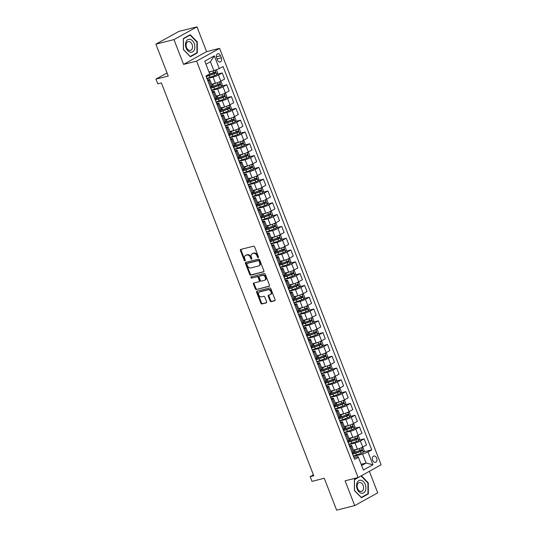 <?xml version="1.0" encoding="UTF-8"?>
<svg xmlns="http://www.w3.org/2000/svg" width="537" height="537" viewBox="0 0 537 537"><rect width="100%" height="100%" fill="white"/><g stroke="black" fill="none" stroke-linecap="round" stroke-linejoin="round"><path stroke-width="0.81" d="M258.21 257.559A0.705 0.503 -119 0 0 258.451 256.787L254.632 246.939A1 0.718 -119 0 0 253.565 246.194L240.791 249.403A1 0.718 -119 0 0 240.435 250.511L244.254 260.358A0.705 0.503 -119 0 0 245.248 260.109L244.758 258.834A3.209 2.302 -119 0 1 245.469 255.458A3.209 2.302 -119 0 1 245.879 255.297L246.939 255.028A3.209 2.302 -119 0 1 250.363 257.424L250.86 258.7A0.705 0.503 -119 0 0 251.853 258.451L251.356 257.176A3.209 2.302 -119 0 1 252.075 253.8A3.209 2.302 -119 0 1 252.477 253.639L253.545 253.37A3.209 2.302 -119 0 1 256.961 255.766L257.458 257.035A0.705 0.503 -119 0 0 258.21 257.559M376.632 458.095A3.269 2.235 75.9 0 0 373.846 456.027A3.269 2.235 75.9 0 0 372.651 460.303A3.269 2.235 75.9 0 0 375.437 462.37A3.269 2.235 75.9 0 0 376.632 458.095M270.064 300.895A1 0.718 -119 0 0 271.138 301.64L274.722 300.74A1 0.718 -119 0 0 275.072 299.633L270.829 288.698A1 0.718 -119 0 0 269.755 287.946L256.981 291.161A1 0.718 -119 0 0 256.632 292.269L260.875 303.204A1 0.718 -119 0 0 261.942 303.955L266.271 302.861A1 0.718 -119 0 0 266.627 301.76L264.808 297.075A1 0.718 -119 0 0 263.741 296.33L261.593 296.867A2.685 1.926 -119 0 1 258.834 295.095A2.685 1.926 -119 0 1 259.331 292.041A2.685 1.926 -119 0 1 259.666 291.913L268.077 289.792A2.685 1.926 -119 0 1 270.843 291.564A2.685 1.926 -119 0 1 270.339 294.618A2.685 1.926 -119 0 1 270.004 294.753L268.601 295.108A1 0.718 -119 0 0 268.252 296.209L270.064 300.895L270.688 300.545A1 0.718 -119 0 0 271.756 301.297L275.065 300.465M173.961 39.604L183.573 64.386L206.577 51.639L196.965 26.85L173.961 39.604L155.884 44.148L168.249 76.019L155.952 79.114L157.784 83.832L161.402 82.926L313.762 475.742L310.151 476.655L311.984 481.374L324.274 478.279L336.632 510.15L354.709 505.599L377.712 492.852L369.355 471.305M183.573 64.386L196.589 61.117L358.112 477.541L345.096 480.816L354.709 505.599M263.539 271.91A1 0.718 -119 0 0 263.889 270.809L259.646 259.868A1 0.718 -119 0 0 258.579 259.123L245.805 262.338A1 0.718 -119 0 0 245.456 263.439L249.692 274.38A1 0.718 -119 0 0 250.766 275.125L263.774 271.782M265.238 274.279L269.48 285.221A1 0.718 -119 0 1 269.131 286.322L256.357 289.537A1 0.718 -119 0 1 255.283 288.792L253.471 284.113A1 0.718 -119 0 1 253.82 283.006L259.002 281.703A1 0.718 -119 0 0 259.351 280.596L258.149 277.488A1 0.718 -119 0 0 257.075 276.743L251.685 278.099A0.705 0.503 -119 0 1 251.182 276.803L264.17 273.534A1 0.718 -119 0 1 265.238 274.279M155.884 44.148L178.888 31.401L196.965 26.85M216.653 57.909L217.458 59.99A3.168 2.161 75.9 0 0 220.157 61.99A3.168 2.161 75.9 0 0 221.311 57.848L220.506 55.774A3.168 2.161 75.9 0 0 217.807 53.774A3.168 2.161 75.9 0 0 216.653 57.909M196.589 61.117L219.593 48.364L381.116 464.787L358.112 477.541M214.344 55.861L219.291 68.608L213.907 70.716L210.43 61.748L214.344 55.861L204.772 61.171L209.712 73.918L205.953 75.999L354.655 459.377L358.414 457.289L358.011 456.645L353.984 457.652M363.529 451.966L371.752 449.899L223.05 66.521L219.291 68.608M371.752 449.899L367.993 451.986L372.933 464.733L363.361 470.043L358.414 457.289M206.577 51.639L219.593 48.364M313.413 474.842L310.151 476.655M167.061 72.958L155.952 79.114M210.43 61.748L205.953 64.225M213.907 70.716L208.953 71.965M361.139 464.31L366.093 463.062L362.609 454.094L353.494 456.383M358.951 440.165L364.14 438.863L366.516 444.998L362.757 447.086A4.088 0.53 158.8 0 1 357.38 449.187L353.527 450.16M364.14 438.863L360.374 440.944A4.088 0.53 158.8 0 1 354.997 443.052L348.916 444.582M354.373 428.365L359.562 427.056L361.938 433.191L358.179 435.279A4.088 0.53 158.8 0 1 352.802 437.387L348.943 438.353M359.562 427.056L355.796 429.144A4.088 0.53 158.8 0 1 350.419 431.251L344.338 432.782M349.795 416.558L354.984 415.255L357.36 421.391L353.601 423.478A4.088 0.53 158.8 0 1 348.218 425.586L344.365 426.553M354.984 415.255L351.218 417.336A4.088 0.53 158.8 0 1 345.841 419.444L339.76 420.974M345.217 404.757L350.406 403.448L352.782 409.59L349.023 411.671A4.088 0.53 158.8 0 1 343.64 413.779L339.787 414.752M350.406 403.448L346.64 405.536A4.088 0.53 158.8 0 1 341.263 407.643L335.182 409.174M340.639 392.95L345.828 391.648L348.204 397.783L344.445 399.87A4.088 0.53 158.8 0 1 339.062 401.978L335.209 402.945M345.828 391.648L342.062 393.728A4.088 0.53 158.8 0 1 336.686 395.836L330.604 397.367M336.061 381.149L341.243 379.84L343.626 385.982L339.867 388.063A4.088 0.53 158.8 0 1 334.484 390.171L330.631 391.144M341.243 379.84L337.484 381.928A4.088 0.53 158.8 0 1 332.108 384.036L326.026 385.566M331.477 369.342L336.665 368.04L339.048 374.175L335.289 376.262A4.088 0.53 158.8 0 1 329.906 378.37L326.053 379.337M336.665 368.04L332.906 370.127A4.088 0.53 158.8 0 1 327.53 372.228L321.448 373.759M326.899 357.541L332.088 356.239L334.47 362.374L330.711 364.462A4.088 0.53 158.8 0 1 325.328 366.563L321.475 367.536M332.088 356.239L328.329 358.32A4.088 0.53 158.8 0 1 322.952 360.428L316.87 361.958M322.321 345.741L327.51 344.432L329.893 350.574L326.134 352.655A4.088 0.53 158.8 0 1 320.75 354.762L316.897 355.729M327.51 344.432L323.751 346.519A4.088 0.53 158.8 0 1 318.374 348.627L312.292 350.158M317.743 333.933L322.932 332.631L325.315 338.766L321.556 340.854A4.088 0.53 158.8 0 1 316.172 342.962L312.319 343.928M322.932 332.631L319.173 334.712A4.088 0.53 158.8 0 1 313.789 336.82L307.714 338.35M313.165 322.133L318.354 320.824L320.737 326.966L316.971 329.047A4.088 0.53 158.8 0 1 311.594 331.154L307.741 332.128M318.354 320.824L314.595 322.912A4.088 0.53 158.8 0 1 309.211 325.019L303.13 326.55M308.587 310.326L313.776 309.023L316.159 315.159L312.393 317.246A4.088 0.53 158.8 0 1 307.016 319.354L303.163 320.32M313.776 309.023L310.017 311.111A4.088 0.53 158.8 0 1 304.633 313.212L298.552 314.742M304.009 298.525L309.198 297.216L311.581 303.358L307.815 305.439A4.088 0.53 158.8 0 1 302.438 307.547L298.585 308.52M309.198 297.216L305.439 299.304A4.088 0.53 158.8 0 1 300.055 301.411L293.974 302.942M299.431 286.724L304.62 285.416L307.003 291.551L303.237 293.638A4.088 0.53 158.8 0 1 297.86 295.746L294.007 296.713M304.62 285.416L300.861 287.503A4.088 0.53 158.8 0 1 295.478 289.604L289.396 291.135M294.853 274.917L300.042 273.615L302.425 279.75L298.659 281.838A4.088 0.53 158.8 0 1 293.283 283.939L289.43 284.912M300.042 273.615L296.283 275.696A4.088 0.53 158.8 0 1 290.9 277.804L284.818 279.334M290.275 263.117L295.464 261.808L297.847 267.95L294.081 270.03A4.088 0.53 158.8 0 1 288.705 272.138L284.852 273.105M295.464 261.808L291.705 263.895A4.088 0.53 158.8 0 1 286.322 266.003L280.24 267.533M285.697 251.309L290.886 250.007L293.269 256.142L289.503 258.23A4.088 0.53 158.8 0 1 284.127 260.338L280.274 261.304M290.886 250.007L287.127 252.088A4.088 0.53 158.8 0 1 281.744 254.196L275.662 255.726M281.12 239.509L286.308 238.2L288.691 244.342L284.925 246.423A4.088 0.53 158.8 0 1 279.549 248.53L275.696 249.504M286.308 238.2L282.543 240.287A4.088 0.53 158.8 0 1 277.166 242.395L271.084 243.926M276.542 227.701L281.73 226.399L284.113 232.534L280.348 234.622A4.088 0.53 158.8 0 1 274.971 236.73L271.118 237.696M281.73 226.399L277.965 228.487A4.088 0.53 158.8 0 1 272.588 230.588L266.506 232.118M271.964 215.901L277.152 214.592L279.529 220.734L275.77 222.815A4.088 0.53 158.8 0 1 270.393 224.922L266.54 225.896M277.152 214.592L273.387 216.68A4.088 0.53 158.8 0 1 268.01 218.787L261.928 220.318M267.386 204.1L272.574 202.791L274.951 208.927L271.192 211.014A4.088 0.53 158.8 0 1 265.815 213.122L261.962 214.088M272.574 202.791L268.809 204.879A4.088 0.53 158.8 0 1 263.432 206.98L257.351 208.51M262.808 192.293L267.997 190.991L270.373 197.126L266.614 199.214A4.088 0.53 158.8 0 1 261.237 201.315L257.384 202.288M267.997 190.991L264.231 193.072A4.088 0.53 158.8 0 1 258.854 195.179L252.773 196.71M258.23 180.492L263.419 179.183L265.795 185.325L262.036 187.406A4.088 0.53 158.8 0 1 256.659 189.514L252.799 190.481M263.419 179.183L259.653 181.271A4.088 0.53 158.8 0 1 254.276 183.379L248.195 184.909M253.652 168.685L258.841 167.383L261.217 173.518L257.458 175.606A4.088 0.53 158.8 0 1 252.075 177.713L248.222 178.68M258.841 167.383L255.075 169.464A4.088 0.53 158.8 0 1 249.698 171.571L243.617 173.102M249.074 156.885L254.263 155.576L256.639 161.718L252.88 163.798A4.088 0.53 158.8 0 1 247.497 165.906L243.644 166.879M254.263 155.576L250.497 157.663A4.088 0.53 158.8 0 1 245.12 159.771L239.039 161.301M244.496 145.077L249.685 143.775L252.061 149.91L248.302 151.998A4.088 0.53 158.8 0 1 242.919 154.106L239.066 155.072M249.685 143.775L245.919 145.863A4.088 0.53 158.8 0 1 240.542 147.964L234.461 149.494M239.918 133.277L245.1 131.968L247.483 138.11L243.724 140.197A4.088 0.53 158.8 0 1 238.341 142.298L234.488 143.272M245.1 131.968L241.341 134.055A4.088 0.53 158.8 0 1 235.965 136.163L229.883 137.694M235.334 121.476L240.522 120.167L242.905 126.302L239.146 128.39A4.088 0.53 158.8 0 1 233.763 130.498L229.91 131.464M240.522 120.167L236.763 122.255A4.088 0.53 158.8 0 1 231.387 124.362L225.305 125.886M230.756 109.669L235.944 108.367L238.327 114.502L234.568 116.589A4.088 0.53 158.8 0 1 229.185 118.69L225.332 119.664M235.944 108.367L232.185 110.447A4.088 0.53 158.8 0 1 226.809 112.555L220.727 114.086M226.178 97.868L231.366 96.559L233.749 102.701L229.99 104.782A4.088 0.53 158.8 0 1 224.607 106.89L220.754 107.856M231.366 96.559L227.607 98.647A4.088 0.53 158.8 0 1 222.231 100.755L216.149 102.285M221.6 86.061L226.789 84.759L229.171 90.894L225.412 92.982A4.088 0.53 158.8 0 1 220.029 95.089L216.176 96.056M226.789 84.759L223.03 86.84A4.088 0.53 158.8 0 1 217.646 88.947L211.571 90.478M217.022 74.26L222.211 72.951L224.594 79.093L220.828 81.174A4.088 0.53 158.8 0 1 215.451 83.282L211.598 84.255M222.211 72.951L218.452 75.039A4.088 0.53 158.8 0 1 213.068 77.147L206.987 78.677M361.616 465.545L366.093 463.062L372.933 464.733M207.483 79.946L208.47 79.698A4.088 0.53 158.8 0 1 209.792 79.597A4.088 0.53 158.8 0 1 208.873 80.349L207.859 80.912M212.061 91.746L213.048 91.498A4.088 0.53 158.8 0 1 214.37 91.397A4.088 0.53 158.8 0 1 213.451 92.149L212.437 92.713M216.639 103.554L217.626 103.305A4.088 0.53 158.8 0 1 218.948 103.205A4.088 0.53 158.8 0 1 218.029 103.956L217.015 104.52M221.217 115.354L222.204 115.106A4.088 0.53 158.8 0 1 223.526 115.005A4.088 0.53 158.8 0 1 222.607 115.757L221.593 116.321M225.795 127.162L226.782 126.907A4.088 0.53 158.8 0 1 228.104 126.813A4.088 0.53 158.8 0 1 227.191 127.558L226.171 128.128M230.373 138.962L231.36 138.714A4.088 0.53 158.8 0 1 232.682 138.613A4.088 0.53 158.8 0 1 231.769 139.365L230.749 139.929M234.951 150.763L235.938 150.514A4.088 0.53 158.8 0 1 237.26 150.42A4.088 0.53 158.8 0 1 236.347 151.166L235.327 151.729M239.529 162.57L240.516 162.322A4.088 0.53 158.8 0 1 241.838 162.221A4.088 0.53 158.8 0 1 240.925 162.973L239.905 163.537M244.107 174.371L245.094 174.122A4.088 0.53 158.8 0 1 246.416 174.022A4.088 0.53 158.8 0 1 245.503 174.773L244.483 175.337M248.685 186.178L249.671 185.93A4.088 0.53 158.8 0 1 250.994 185.829A4.088 0.53 158.8 0 1 250.081 186.581L249.061 187.145M253.263 197.978L254.249 197.73A4.088 0.53 158.8 0 1 255.572 197.629A4.088 0.53 158.8 0 1 254.659 198.381L253.639 198.945M257.841 209.779L258.834 209.531A4.088 0.53 158.8 0 1 260.156 209.437A4.088 0.53 158.8 0 1 259.237 210.182L258.216 210.746M262.418 221.586L263.412 221.338A4.088 0.53 158.8 0 1 264.734 221.237A4.088 0.53 158.8 0 1 263.815 221.989L262.794 222.553M266.996 233.387L267.99 233.139A4.088 0.53 158.8 0 1 269.312 233.045A4.088 0.53 158.8 0 1 268.393 233.79L267.372 234.354M271.574 245.194L272.568 244.946A4.088 0.53 158.8 0 1 273.89 244.845A4.088 0.53 158.8 0 1 272.971 245.597L271.95 246.161M276.152 256.995L277.146 256.746A4.088 0.53 158.8 0 1 278.468 256.646A4.088 0.53 158.8 0 1 277.548 257.398L276.528 257.961M280.737 268.802L281.724 268.554A4.088 0.53 158.8 0 1 283.046 268.453A4.088 0.53 158.8 0 1 282.126 269.205L281.106 269.769M285.315 280.603L286.302 280.354A4.088 0.53 158.8 0 1 287.624 280.254A4.088 0.53 158.8 0 1 286.704 281.005L285.684 281.569M289.893 292.403L290.879 292.155A4.088 0.53 158.8 0 1 292.202 292.061A4.088 0.53 158.8 0 1 291.282 292.806L290.269 293.37M294.471 304.211L295.457 303.962A4.088 0.53 158.8 0 1 296.78 303.861A4.088 0.53 158.8 0 1 295.86 304.613L294.847 305.177M299.049 316.011L300.035 315.763A4.088 0.53 158.8 0 1 301.358 315.669A4.088 0.53 158.8 0 1 300.438 316.414L299.424 316.978M303.627 327.818L304.613 327.57A4.088 0.53 158.8 0 1 305.936 327.469A4.088 0.53 158.8 0 1 305.016 328.221L304.002 328.785M308.204 339.619L309.191 339.371A4.088 0.53 158.8 0 1 310.514 339.27A4.088 0.53 158.8 0 1 309.594 340.022L308.58 340.586M312.782 351.426L313.769 351.178A4.088 0.53 158.8 0 1 315.091 351.077A4.088 0.53 158.8 0 1 314.172 351.822L313.158 352.393M317.36 363.227L318.347 362.978A4.088 0.53 158.8 0 1 319.669 362.878A4.088 0.53 158.8 0 1 318.75 363.63L317.736 364.193M321.938 375.027L322.925 374.779A4.088 0.53 158.8 0 1 324.247 374.685A4.088 0.53 158.8 0 1 323.334 375.43L322.314 375.994M326.516 386.835L327.503 386.586A4.088 0.53 158.8 0 1 328.825 386.486A4.088 0.53 158.8 0 1 327.912 387.237L326.892 387.801M331.094 398.635L332.081 398.387A4.088 0.53 158.8 0 1 333.403 398.286A4.088 0.53 158.8 0 1 332.49 399.038L331.47 399.602M335.672 410.443L336.659 410.194A4.088 0.53 158.8 0 1 337.981 410.093A4.088 0.53 158.8 0 1 337.068 410.845L336.048 411.409M340.25 422.243L341.237 421.995A4.088 0.53 158.8 0 1 342.559 421.894A4.088 0.53 158.8 0 1 341.646 422.646L340.626 423.21M344.828 434.05L345.815 433.802A4.088 0.53 158.8 0 1 347.137 433.701A4.088 0.53 158.8 0 1 346.224 434.446L345.204 435.017M349.406 445.851L350.392 445.603A4.088 0.53 158.8 0 1 351.722 445.502A4.088 0.53 158.8 0 1 350.802 446.254L349.782 446.818M209.792 79.597L212.175 85.732A4.088 0.53 158.8 0 1 211.256 86.484L210.236 87.048M214.37 91.397L216.753 97.539A4.088 0.53 158.8 0 1 215.834 98.291L214.813 98.855M218.948 103.205L221.331 109.34A4.088 0.53 158.8 0 1 220.412 110.092L219.391 110.656M223.526 115.005L225.909 121.147A4.088 0.53 158.8 0 1 224.99 121.892L223.969 122.456M228.104 126.813L230.487 132.948A4.088 0.53 158.8 0 1 229.567 133.7L228.547 134.263M232.682 138.613L235.065 144.755A4.088 0.53 158.8 0 1 234.145 145.5L233.132 146.064M237.26 150.42L239.643 156.556A4.088 0.53 158.8 0 1 238.723 157.307L237.71 157.871M241.838 162.221L244.221 168.356A4.088 0.53 158.8 0 1 243.301 169.108L242.288 169.672M246.416 174.022L248.799 180.163A4.088 0.53 158.8 0 1 247.879 180.915L246.866 181.479M250.994 185.829L253.377 191.964A4.088 0.53 158.8 0 1 252.457 192.716L251.444 193.28M255.572 197.629L257.955 203.771A4.088 0.53 158.8 0 1 257.035 204.516L256.021 205.08M260.156 209.437L262.533 215.572A4.088 0.53 158.8 0 1 261.62 216.324L260.599 216.888M264.734 221.237L267.111 227.373A4.088 0.53 158.8 0 1 266.198 228.124L265.177 228.688M269.312 233.045L271.688 239.18A4.088 0.53 158.8 0 1 270.776 239.932L269.755 240.495M273.89 244.845L276.266 250.98A4.088 0.53 158.8 0 1 275.353 251.732L274.333 252.296M278.468 256.646L280.844 262.788A4.088 0.53 158.8 0 1 279.931 263.533L278.911 264.103M283.046 268.453L285.422 274.588A4.088 0.53 158.8 0 1 284.509 275.34L283.489 275.904M287.624 280.254L290 286.396A4.088 0.53 158.8 0 1 289.087 287.141L288.067 287.704M292.202 292.061L294.585 298.196A4.088 0.53 158.8 0 1 293.665 298.948L292.645 299.512M296.78 303.861L299.163 309.997A4.088 0.53 158.8 0 1 298.243 310.748L297.223 311.312M301.358 315.669L303.741 321.804A4.088 0.53 158.8 0 1 302.821 322.556L301.801 323.12M305.936 327.469L308.319 333.605A4.088 0.53 158.8 0 1 307.399 334.356L306.379 334.92M310.514 339.27L312.896 345.412A4.088 0.53 158.8 0 1 311.977 346.157L310.957 346.727M315.091 351.077L317.474 357.212A4.088 0.53 158.8 0 1 316.555 357.964L315.534 358.528M319.669 362.878L322.052 369.02A4.088 0.53 158.8 0 1 321.133 369.765L320.112 370.329M324.247 374.685L326.63 380.82A4.088 0.53 158.8 0 1 325.711 381.572L324.697 382.136M328.825 386.486L331.208 392.621A4.088 0.53 158.8 0 1 330.289 393.373L329.275 393.936M333.403 398.286L335.786 404.428A4.088 0.53 158.8 0 1 334.866 405.18L333.853 405.744M337.981 410.093L340.364 416.229A4.088 0.53 158.8 0 1 339.444 416.981L338.431 417.544M342.559 421.894L344.942 428.036A4.088 0.53 158.8 0 1 344.022 428.781L343.009 429.352M347.137 433.701L349.52 439.837A4.088 0.53 158.8 0 1 348.6 440.588L347.587 441.152M351.722 445.502L354.098 451.644A4.088 0.53 158.8 0 1 353.178 452.389L352.165 452.953M362.609 454.094L367.993 451.986M183.386 49.579L190.387 56.768L197.314 52.928L197.247 41.899L190.246 34.704L183.318 38.543L183.386 49.579M357.796 477.621L354.36 479.521L354.433 490.556L361.428 497.745L368.355 493.906L368.288 482.87L361.347 475.742M196.831 42L197.247 41.899M196.032 53.25L197.314 52.928M367.073 494.228L368.355 493.906M367.879 482.978L368.288 482.87M258.505 257.176A0.705 0.503 -119 0 1 258.082 256.693L257.585 255.417A3.209 2.302 -119 0 0 254.162 253.021L253.545 253.37M252.075 253.8L252.692 253.451A3.209 2.302 -119 0 1 253.102 253.289L254.162 253.021M245.469 255.458L246.094 255.115A3.209 2.302 -119 0 1 246.496 254.954L247.564 254.686A3.209 2.302 -119 0 1 250.987 257.082L251.477 258.351A0.705 0.503 -119 0 0 251.907 258.834M241.066 249.336A1 0.718 -119 0 0 241.059 250.168L244.879 260.015A0.705 0.503 -119 0 0 245.308 260.499M246.08 262.264A1 0.718 -119 0 0 246.074 263.096L250.316 274.031A1 0.718 -119 0 0 251.383 274.783L263.882 271.635M259.049 261.136A0.705 0.503 -119 0 0 258.304 260.613L247.087 263.439A0.705 0.503 -119 0 0 246.839 264.211L247.362 265.553A3.209 2.302 -119 0 0 250.786 267.95L258.451 266.023A3.209 2.302 -119 0 0 258.854 265.862A3.209 2.302 -119 0 0 259.572 262.486L259.049 261.136L259.673 260.794A0.705 0.503 -119 0 0 258.921 260.27L258.304 260.613M247.544 263.184A0.705 0.503 -119 0 1 247.711 263.09L258.921 260.27M258.854 265.862L259.478 265.513A3.209 2.302 -119 0 0 260.19 262.137L259.572 262.486M259.673 260.794L260.19 262.137M269.473 286.053L256.357 289.537M254.095 282.939A1 0.718 -119 0 0 254.088 283.764L255.907 288.45A1 0.718 -119 0 0 256.975 289.195M259.619 281.354A1 0.718 -119 0 0 259.975 280.254L258.767 277.146A1 0.718 -119 0 0 257.7 276.401L251.685 278.099M251.531 276.716A0.705 0.503 -119 0 0 252.303 277.757M264.379 280.348A2.685 1.926 -119 0 0 264.714 280.213A2.685 1.926 -119 0 0 265.218 277.159A2.685 1.926 -119 0 0 262.452 275.387L259.492 276.132A1 0.718 -119 0 0 259.143 277.24L260.344 280.348A1 0.718 -119 0 0 261.412 281.093L264.379 280.348M264.714 280.213L265.338 279.871A2.685 1.926 -119 0 0 265.835 276.817A2.685 1.926 -119 0 0 263.076 275.045L262.452 275.387M259.874 275.924A1 0.718 -119 0 1 260.109 275.79L263.076 275.045M268.876 295.035A1 0.718 -119 0 0 268.876 295.867L270.688 300.545M270.339 294.618L270.963 294.276A2.685 1.926 -119 0 0 271.46 291.222A2.685 1.926 -119 0 0 268.701 289.45L268.077 289.792M259.331 292.041L259.955 291.698A2.685 1.926 -119 0 1 260.291 291.564L268.701 289.45M257.263 291.094A1 0.718 -119 0 0 257.257 291.92L261.499 302.861A1 0.718 -119 0 0 262.566 303.606L266.62 302.586M210.054 71.683L209 72.065M211.773 71.253L209.061 72.233M215.652 70.032L216.592 70.186L217.693 73.019L216.814 74.65A2.705 0.356 158.8 0 1 214.605 75.616L209.98 77.281A7.813 1.02 158.8 0 1 206.846 78.295M206.148 76.502A7.813 1.02 -21.2 0 0 209.282 75.489L213.907 73.817A2.705 0.356 -21.2 0 0 215.565 73.139L215.122 72.005A2.705 0.356 158.8 0 1 213.464 72.69L209.074 74.274M214.082 72.267C214.954 72.32 215.095 72.696 214.525 73.401L209.443 75.24A6.484 0.846 158.8 0 1 206.067 76.288M217.794 82.53A2.705 0.356 158.8 0 1 217.351 82.698L212.726 84.363A7.813 1.02 158.8 0 1 211.773 84.698M214.632 83.49L212.887 84.121A6.484 0.846 158.8 0 1 211.706 84.531M219.68 81.752L221.17 81.986L222.271 84.819L221.392 86.457A2.705 0.356 158.8 0 1 219.183 87.417L214.558 89.088A7.813 1.02 158.8 0 1 211.424 90.102M210.726 88.31A7.813 1.02 -21.2 0 0 213.86 87.289L218.485 85.625A2.705 0.356 -21.2 0 0 220.143 84.94L219.7 83.806A2.705 0.356 158.8 0 1 218.042 84.49L213.424 86.155A7.813 1.02 158.8 0 1 210.289 87.175M218.66 84.067C219.532 84.121 219.673 84.497 219.103 85.202L214.021 87.048A6.484 0.846 158.8 0 1 210.645 88.095M222.372 94.331A2.705 0.356 158.8 0 1 221.929 94.499L217.304 96.17A7.813 1.02 158.8 0 1 216.351 96.506M219.21 95.291L217.465 95.922A6.484 0.846 158.8 0 1 216.283 96.331M224.258 93.552L225.748 93.794L226.849 96.626L225.97 98.258A2.705 0.356 158.8 0 1 223.761 99.224L219.136 100.889A7.813 1.02 158.8 0 1 216.002 101.902M215.303 100.11A7.813 1.02 -21.2 0 0 218.445 99.097L223.063 97.425A2.705 0.356 -21.2 0 0 224.721 96.747L224.278 95.613A2.705 0.356 158.8 0 1 222.62 96.291L218.002 97.962A7.813 1.02 158.8 0 1 214.867 98.976M223.238 95.875C224.11 95.928 224.251 96.304 223.681 97.009L218.599 98.848A6.484 0.846 158.8 0 1 215.223 99.895M226.95 106.138A2.705 0.356 158.8 0 1 226.507 106.306L221.882 107.971A7.813 1.02 158.8 0 1 220.929 108.306M223.788 107.098L222.043 107.729A6.484 0.846 158.8 0 1 220.861 108.132M228.836 105.359L230.326 105.594L231.427 108.427L230.548 110.058A2.705 0.356 158.8 0 1 228.339 111.025L223.714 112.689A7.813 1.02 158.8 0 1 220.579 113.71M219.881 111.911A7.813 1.02 -21.2 0 0 223.023 110.897L227.641 109.233A2.705 0.356 -21.2 0 0 229.299 108.548L228.856 107.413A2.705 0.356 158.8 0 1 227.205 108.098L222.58 109.763A7.813 1.02 158.8 0 1 219.445 110.783M227.816 107.675C228.688 107.729 228.829 108.105 228.259 108.81L223.177 110.656A6.484 0.846 158.8 0 1 219.801 111.696M231.528 117.939A2.705 0.356 158.8 0 1 231.085 118.106L226.46 119.771A7.813 1.02 158.8 0 1 225.506 120.107M228.366 118.899L226.621 119.529A6.484 0.846 158.8 0 1 225.439 119.939M233.414 117.16L234.904 117.395L236.005 120.228L235.125 121.865A2.705 0.356 158.8 0 1 232.917 122.825L228.292 124.497A7.813 1.02 158.8 0 1 225.157 125.51M224.459 123.718A7.813 1.02 -21.2 0 0 227.601 122.705L232.219 121.033A2.705 0.356 -21.2 0 0 233.877 120.348L233.434 119.221A2.705 0.356 158.8 0 1 231.783 119.899L227.158 121.57A7.813 1.02 158.8 0 1 224.023 122.584M232.393 119.483C233.266 119.529 233.414 119.912 232.836 120.61L227.755 122.456A6.484 0.846 158.8 0 1 224.379 123.503M194.253 49.968A6.639 4.538 75.9 0 0 192.481 40.765A6.639 4.538 75.9 0 0 186.091 41.577A6.639 4.538 75.9 0 0 187.863 50.78A6.639 4.538 75.9 0 0 194.253 49.968M192.112 48.86A4.544 3.108 75.9 0 0 191.763 43.759A4.544 3.108 75.9 0 0 188.205 41.584A4.544 3.108 75.9 0 0 186.52 43.114A4.544 3.108 75.9 0 0 186.869 48.223A4.544 3.108 75.9 0 0 190.427 50.397A4.544 3.108 75.9 0 0 192.112 48.86M183.459 49.498L183.392 38.805L190.105 35.086L196.884 42.054L196.951 52.74L190.239 56.466L183.386 49.511M189.111 35.335L190.105 35.086M357.172 488.992A6.639 4.538 75.9 0 0 363.596 492.885A6.639 4.538 75.9 0 0 365.254 484.508A6.639 4.538 75.9 0 0 358.837 480.615A6.639 4.538 75.9 0 0 357.172 488.992M357.595 488.502A4.544 3.108 75.9 0 0 361.468 491.375A4.544 3.108 75.9 0 0 363.126 485.435A4.544 3.108 75.9 0 0 359.253 482.555A4.544 3.108 75.9 0 0 357.595 488.502M361.146 476.064L367.926 483.032L367.993 493.718L361.28 497.437L354.501 490.469L354.433 479.783L360.475 476.232M236.105 129.746A2.705 0.356 158.8 0 1 235.662 129.907L231.044 131.578A7.813 1.02 158.8 0 1 230.084 131.914M232.951 130.706L231.199 131.33A6.484 0.846 158.8 0 1 230.017 131.74M237.992 128.967L239.482 129.202L240.583 132.035L239.703 133.666A2.705 0.356 158.8 0 1 237.495 134.633L232.87 136.297A7.813 1.02 158.8 0 1 229.735 137.318M229.037 135.519A7.813 1.02 -21.2 0 0 232.179 134.505L236.797 132.84A2.705 0.356 -21.2 0 0 238.455 132.156L238.012 131.021A2.705 0.356 158.8 0 1 236.361 131.706L231.736 133.371A7.813 1.02 158.8 0 1 228.601 134.384M236.971 131.283C237.844 131.337 237.992 131.713 237.414 132.417L232.34 134.257A6.484 0.846 158.8 0 1 228.957 135.304M240.683 141.546A2.705 0.356 158.8 0 1 240.24 141.714L235.622 143.379A7.813 1.02 158.8 0 1 234.662 143.715M237.529 142.506L235.777 143.137A6.484 0.846 158.8 0 1 234.595 143.547M242.57 140.768L244.06 141.003L245.161 143.835L244.281 145.473A2.705 0.356 158.8 0 1 242.073 146.433L237.448 148.105A7.813 1.02 158.8 0 1 234.313 149.118M233.615 147.326A7.813 1.02 -21.2 0 0 236.757 146.306L241.375 144.641A2.705 0.356 -21.2 0 0 243.033 143.956L242.59 142.822A2.705 0.356 158.8 0 1 240.938 143.507L236.314 145.178A7.813 1.02 158.8 0 1 233.179 146.192M241.549 143.084C242.422 143.137 242.57 143.52 241.992 144.218L236.918 146.064A6.484 0.846 158.8 0 1 233.535 147.111M245.261 153.347A2.705 0.356 158.8 0 1 244.818 153.515L240.2 155.186A7.813 1.02 158.8 0 1 239.24 155.522M242.106 154.307L240.354 154.938A6.484 0.846 158.8 0 1 239.173 155.347M247.148 152.568L248.638 152.81L249.739 155.643L248.859 157.274A2.705 0.356 158.8 0 1 246.651 158.24L242.026 159.905A7.813 1.02 158.8 0 1 238.891 160.919M238.193 159.127A7.813 1.02 -21.2 0 0 241.335 158.113L245.953 156.442A2.705 0.356 -21.2 0 0 247.611 155.764L247.168 154.629A2.705 0.356 158.8 0 1 245.516 155.314L240.891 156.979A7.813 1.02 158.8 0 1 237.757 157.992M246.127 154.891C247 154.945 247.148 155.321 246.57 156.025L241.496 157.865A6.484 0.846 158.8 0 1 238.113 158.912M249.839 165.154A2.705 0.356 158.8 0 1 249.396 165.322L244.778 166.987A7.813 1.02 158.8 0 1 243.818 167.322M246.684 166.114L244.939 166.745A6.484 0.846 158.8 0 1 243.751 167.155M251.725 164.376L253.216 164.611L254.316 167.443L253.437 169.081A2.705 0.356 158.8 0 1 251.229 170.041L246.604 171.712A7.813 1.02 158.8 0 1 243.469 172.726M242.771 170.934A7.813 1.02 -21.2 0 0 245.912 169.914L250.531 168.249A2.705 0.356 -21.2 0 0 252.189 167.564L251.746 166.43A2.705 0.356 158.8 0 1 250.094 167.114L245.469 168.779A7.813 1.02 158.8 0 1 242.335 169.799M250.705 166.692C251.578 166.745 251.725 167.121 251.148 167.826L246.074 169.672A6.484 0.846 158.8 0 1 242.69 170.712M254.424 176.955A2.705 0.356 158.8 0 1 253.974 177.123L249.356 178.794A7.813 1.02 158.8 0 1 248.396 179.13M251.262 177.915L249.517 178.546A6.484 0.846 158.8 0 1 248.329 178.955M256.303 176.176L257.794 176.418L258.894 179.251L258.015 180.882A2.705 0.356 158.8 0 1 255.807 181.848L251.188 183.513A7.813 1.02 158.8 0 1 248.047 184.527M247.349 182.734A7.813 1.02 -21.2 0 0 250.49 181.721L255.109 180.049A2.705 0.356 -21.2 0 0 256.767 179.371L256.33 178.237A2.705 0.356 158.8 0 1 254.672 178.915L250.047 180.586A7.813 1.02 158.8 0 1 246.913 181.6M255.29 178.499C256.156 178.553 256.303 178.928 255.726 179.633L250.651 181.472A6.484 0.846 158.8 0 1 247.268 182.52M259.002 188.762A2.705 0.356 158.8 0 1 258.552 188.93L253.934 190.595A7.813 1.02 158.8 0 1 252.974 190.93M255.84 189.722L254.095 190.353A6.484 0.846 158.8 0 1 252.907 190.756M260.881 187.984L262.371 188.218L263.472 191.051L262.593 192.682A2.705 0.356 158.8 0 1 260.385 193.649L255.766 195.314A7.813 1.02 158.8 0 1 252.625 196.334M251.927 194.535A7.813 1.02 -21.2 0 0 255.068 193.521L259.686 191.857A2.705 0.356 -21.2 0 0 261.344 191.172L260.908 190.038A2.705 0.356 158.8 0 1 259.25 190.722L254.625 192.387A7.813 1.02 158.8 0 1 251.491 193.407M259.868 190.299C260.734 190.353 260.881 190.729 260.304 191.434L255.229 193.28A6.484 0.846 158.8 0 1 251.846 194.32M263.58 200.563A2.705 0.356 158.8 0 1 263.13 200.731L258.512 202.395A7.813 1.02 158.8 0 1 257.552 202.731M260.418 201.523L258.673 202.154A6.484 0.846 158.8 0 1 257.485 202.563M265.459 199.784L266.956 200.019L268.05 202.852L267.171 204.49A2.705 0.356 158.8 0 1 264.963 205.449L260.344 207.121A7.813 1.02 158.8 0 1 257.203 208.134M256.505 206.342A7.813 1.02 -21.2 0 0 259.646 205.329L264.264 203.657A2.705 0.356 -21.2 0 0 265.922 202.973L265.486 201.845A2.705 0.356 158.8 0 1 263.828 202.523L259.203 204.194A7.813 1.02 158.8 0 1 256.068 205.208M264.446 202.107C265.312 202.154 265.459 202.536 264.882 203.234L259.807 205.08A6.484 0.846 158.8 0 1 256.424 206.127M268.158 212.37A2.705 0.356 158.8 0 1 267.708 212.531L263.09 214.203A7.813 1.02 158.8 0 1 262.13 214.538M264.996 213.33L263.251 213.954A6.484 0.846 158.8 0 1 262.063 214.364M270.037 211.591L271.534 211.826L272.628 214.659L271.756 216.29A2.705 0.356 158.8 0 1 269.54 217.257L264.922 218.921A7.813 1.02 158.8 0 1 261.781 219.942M261.089 218.143A7.813 1.02 -21.2 0 0 264.224 217.129L268.842 215.465A2.705 0.356 -21.2 0 0 270.5 214.78L270.064 213.645A2.705 0.356 158.8 0 1 268.406 214.33L263.788 215.995A7.813 1.02 158.8 0 1 260.646 217.008M269.024 213.907C269.889 213.961 270.037 214.337 269.46 215.042L264.385 216.881A6.484 0.846 158.8 0 1 261.002 217.928M272.736 224.171A2.705 0.356 158.8 0 1 272.286 224.338L267.668 226.003A7.813 1.02 158.8 0 1 266.708 226.339M269.574 225.131L267.829 225.762A6.484 0.846 158.8 0 1 266.641 226.171M274.615 223.392L276.112 223.627L277.206 226.46L276.333 228.097A2.705 0.356 158.8 0 1 274.118 229.057L269.5 230.729A7.813 1.02 158.8 0 1 266.359 231.742M265.667 229.95A7.813 1.02 -21.2 0 0 268.802 228.93L273.42 227.265A2.705 0.356 -21.2 0 0 275.078 226.58L274.642 225.446A2.705 0.356 158.8 0 1 272.984 226.131L268.366 227.802A7.813 1.02 158.8 0 1 265.224 228.816M273.602 225.708C274.467 225.762 274.615 226.137 274.038 226.842L268.963 228.688A6.484 0.846 158.8 0 1 265.58 229.735M277.314 235.971A2.705 0.356 158.8 0 1 276.864 236.139L272.246 237.81A7.813 1.02 158.8 0 1 271.286 238.146M274.152 236.931L272.407 237.562A6.484 0.846 158.8 0 1 271.225 237.972M279.193 235.193L280.69 235.434L281.784 238.267L280.911 239.898A2.705 0.356 158.8 0 1 278.696 240.865L274.078 242.529A7.813 1.02 158.8 0 1 270.937 243.543M270.245 241.751A7.813 1.02 -21.2 0 0 273.38 240.737L278.005 239.066A2.705 0.356 -21.2 0 0 279.656 238.388L279.22 237.253A2.705 0.356 158.8 0 1 277.562 237.938L272.944 239.603A7.813 1.02 158.8 0 1 269.802 240.616M278.179 237.515C279.045 237.569 279.193 237.945 278.616 238.65L273.541 240.489A6.484 0.846 158.8 0 1 270.158 241.536M281.891 247.779A2.705 0.356 158.8 0 1 281.442 247.946L276.823 249.611A7.813 1.02 158.8 0 1 275.87 249.947M278.73 248.738L276.985 249.369A6.484 0.846 158.8 0 1 275.803 249.772M283.771 247L285.268 247.235L286.362 250.067L285.489 251.699A2.705 0.356 158.8 0 1 283.274 252.665L278.656 254.33A7.813 1.02 158.8 0 1 275.515 255.35M274.823 253.558A7.813 1.02 -21.2 0 0 277.958 252.538L282.583 250.873A2.705 0.356 -21.2 0 0 284.234 250.188L283.798 249.054A2.705 0.356 158.8 0 1 282.14 249.739L277.522 251.403A7.813 1.02 158.8 0 1 274.38 252.424M282.757 249.316C283.623 249.369 283.771 249.745 283.194 250.45L278.119 252.296A6.484 0.846 158.8 0 1 274.736 253.336M286.469 259.579A2.705 0.356 158.8 0 1 286.02 259.747L281.401 261.418A7.813 1.02 158.8 0 1 280.448 261.747M283.308 260.539L281.563 261.17A6.484 0.846 158.8 0 1 280.381 261.579M288.349 258.8L289.846 259.042L290.94 261.875L290.067 263.506A2.705 0.356 158.8 0 1 287.852 264.473L283.234 266.137A7.813 1.02 158.8 0 1 280.092 267.151M279.401 265.359A7.813 1.02 -21.2 0 0 282.536 264.345L287.161 262.674A2.705 0.356 -21.2 0 0 288.812 261.989L288.376 260.861A2.705 0.356 158.8 0 1 286.718 261.539L282.1 263.211A7.813 1.02 158.8 0 1 278.958 264.224M287.335 261.123C288.201 261.17 288.349 261.553 287.772 262.251L282.697 264.097A6.484 0.846 158.8 0 1 279.314 265.144M291.047 271.386A2.705 0.356 158.8 0 1 290.604 271.554L285.979 273.219A7.813 1.02 158.8 0 1 285.026 273.555M287.886 272.346L286.14 272.971A6.484 0.846 158.8 0 1 284.959 273.38M292.933 270.608L294.424 270.843L295.525 273.675L294.645 275.306A2.705 0.356 158.8 0 1 292.43 276.273L287.812 277.938A7.813 1.02 158.8 0 1 284.67 278.958M283.979 277.159A7.813 1.02 -21.2 0 0 287.114 276.146L291.739 274.481A2.705 0.356 -21.2 0 0 293.39 273.796L292.954 272.662A2.705 0.356 158.8 0 1 291.296 273.346L286.677 275.011A7.813 1.02 158.8 0 1 283.536 276.031M291.913 272.924C292.779 272.977 292.927 273.353 292.35 274.058L287.275 275.904A6.484 0.846 158.8 0 1 283.892 276.944M295.625 283.187A2.705 0.356 158.8 0 1 295.182 283.355L290.557 285.019A7.813 1.02 158.8 0 1 289.604 285.355M292.464 284.147L290.718 284.778A6.484 0.846 158.8 0 1 289.537 285.187M297.511 282.408L299.002 282.643L300.102 285.476L299.223 287.114A2.705 0.356 158.8 0 1 297.008 288.074L292.39 289.745A7.813 1.02 158.8 0 1 289.248 290.759M288.557 288.966A7.813 1.02 -21.2 0 0 291.692 287.946L296.317 286.281A2.705 0.356 -21.2 0 0 297.968 285.597L297.532 284.469A2.705 0.356 158.8 0 1 295.874 285.147L291.255 286.818A7.813 1.02 158.8 0 1 288.114 287.832M296.491 284.731C297.357 284.778 297.505 285.16 296.927 285.859L291.853 287.704A6.484 0.846 158.8 0 1 288.47 288.752M300.203 294.994A2.705 0.356 158.8 0 1 299.76 295.155L295.135 296.827A7.813 1.02 158.8 0 1 294.182 297.162M297.042 295.947L295.296 296.578A6.484 0.846 158.8 0 1 294.115 296.988M302.089 294.216L303.58 294.451L304.68 297.283L303.801 298.914A2.705 0.356 158.8 0 1 301.586 299.881L296.968 301.546A7.813 1.02 158.8 0 1 293.833 302.566M293.135 300.767A7.813 1.02 -21.2 0 0 296.27 299.753L300.895 298.089A2.705 0.356 -21.2 0 0 302.546 297.404L302.109 296.27A2.705 0.356 158.8 0 1 300.452 296.954L295.833 298.619A7.813 1.02 158.8 0 1 292.692 299.633M301.069 296.531C301.935 296.585 302.083 296.961 301.505 297.666L296.431 299.505A6.484 0.846 158.8 0 1 293.048 300.552M304.781 306.795A2.705 0.356 158.8 0 1 304.338 306.963L299.713 308.627A7.813 1.02 158.8 0 1 298.76 308.963M301.619 307.755L299.874 308.386A6.484 0.846 158.8 0 1 298.693 308.795M306.667 306.016L308.157 306.251L309.258 309.084L308.379 310.722A2.705 0.356 158.8 0 1 306.164 311.682L301.546 313.353A7.813 1.02 158.8 0 1 298.411 314.367M297.713 312.574A7.813 1.02 -21.2 0 0 300.848 311.554L305.472 309.889A2.705 0.356 -21.2 0 0 307.13 309.205L306.687 308.07A2.705 0.356 158.8 0 1 305.029 308.755L300.411 310.426A7.813 1.02 158.8 0 1 297.27 311.44M305.647 308.332C306.513 308.386 306.661 308.762 306.09 309.466L301.009 311.312A6.484 0.846 158.8 0 1 297.626 312.359M309.359 318.595A2.705 0.356 158.8 0 1 308.916 318.763L304.291 320.435A7.813 1.02 158.8 0 1 303.338 320.77M306.197 319.555L304.452 320.186A6.484 0.846 158.8 0 1 303.271 320.596M311.245 317.817L312.735 318.058L313.836 320.891L312.957 322.522A2.705 0.356 158.8 0 1 310.748 323.489L306.124 325.154A7.813 1.02 158.8 0 1 302.989 326.167M302.291 324.375A7.813 1.02 -21.2 0 0 305.425 323.361L310.05 321.69A2.705 0.356 -21.2 0 0 311.708 321.012L311.265 319.877A2.705 0.356 158.8 0 1 309.607 320.562L304.989 322.227A7.813 1.02 158.8 0 1 301.848 323.24M310.225 320.139C311.098 320.193 311.238 320.569 310.668 321.274L305.587 323.113A6.484 0.846 158.8 0 1 302.21 324.16M313.937 330.403A2.705 0.356 158.8 0 1 313.494 330.57L308.869 332.235A7.813 1.02 158.8 0 1 307.916 332.571M310.775 331.363L309.03 331.994A6.484 0.846 158.8 0 1 307.849 332.396M315.823 329.624L317.313 329.859L318.414 332.692L317.535 334.323A2.705 0.356 158.8 0 1 315.326 335.289L310.701 336.954A7.813 1.02 158.8 0 1 307.567 337.974M306.869 336.182A7.813 1.02 -21.2 0 0 310.003 335.162L314.628 333.497A2.705 0.356 -21.2 0 0 316.286 332.812L315.843 331.678A2.705 0.356 158.8 0 1 314.185 332.363L309.567 334.027A7.813 1.02 158.8 0 1 306.432 335.048M314.803 331.94C315.675 331.994 315.816 332.369 315.246 333.074L310.164 334.92A6.484 0.846 158.8 0 1 306.788 335.961M318.515 342.203A2.705 0.356 158.8 0 1 318.072 342.371L313.447 344.042A7.813 1.02 158.8 0 1 312.494 344.371M315.353 343.163L313.608 343.794A6.484 0.846 158.8 0 1 312.427 344.204M320.401 341.425L321.891 341.66L322.992 344.492L322.113 346.13A2.705 0.356 158.8 0 1 319.904 347.09L315.279 348.761A7.813 1.02 158.8 0 1 312.145 349.775M311.447 347.983A7.813 1.02 -21.2 0 0 314.588 346.969L319.206 345.298A2.705 0.356 -21.2 0 0 320.864 344.613L320.421 343.485A2.705 0.356 158.8 0 1 318.763 344.163L314.145 345.835A7.813 1.02 158.8 0 1 311.01 346.848M319.381 343.747C320.253 343.794 320.394 344.177 319.824 344.875L314.742 346.721A6.484 0.846 158.8 0 1 311.366 347.768M323.093 354.011A2.705 0.356 158.8 0 1 322.65 354.178L318.025 355.843A7.813 1.02 158.8 0 1 317.072 356.179M319.931 354.97L318.186 355.595A6.484 0.846 158.8 0 1 317.005 356.004M324.979 353.232L326.469 353.467L327.57 356.299L326.691 357.931A2.705 0.356 158.8 0 1 324.482 358.897L319.857 360.562A7.813 1.02 158.8 0 1 316.723 361.582M316.024 359.783A7.813 1.02 -21.2 0 0 319.166 358.77L323.784 357.105A2.705 0.356 -21.2 0 0 325.442 356.42L324.999 355.286A2.705 0.356 158.8 0 1 323.348 355.971L318.723 357.635A7.813 1.02 158.8 0 1 315.588 358.656M323.959 355.548C324.831 355.601 324.972 355.977 324.402 356.682L319.32 358.528A6.484 0.846 158.8 0 1 315.944 359.568M327.671 365.811A2.705 0.356 158.8 0 1 327.228 365.979L322.603 367.644A7.813 1.02 158.8 0 1 321.65 367.979M324.509 366.771L322.764 367.402A6.484 0.846 158.8 0 1 321.582 367.811M329.557 365.032L331.047 365.267L332.148 368.1L331.269 369.738A2.705 0.356 158.8 0 1 329.06 370.698L324.435 372.369A7.813 1.02 158.8 0 1 321.301 373.383M320.602 371.591A7.813 1.02 -21.2 0 0 323.744 370.57L328.362 368.906A2.705 0.356 -21.2 0 0 330.02 368.221L329.577 367.086A2.705 0.356 158.8 0 1 327.926 367.771L323.301 369.443A7.813 1.02 158.8 0 1 320.166 370.456M328.537 367.348C329.409 367.402 329.557 367.785 328.98 368.483L323.905 370.329A6.484 0.846 158.8 0 1 320.522 371.376M332.249 377.618A2.705 0.356 158.8 0 1 331.806 377.779L327.187 379.451A7.813 1.02 158.8 0 1 326.228 379.787M329.094 378.572L327.342 379.203A6.484 0.846 158.8 0 1 326.16 379.612M334.135 376.84L335.625 377.075L336.726 379.907L335.847 381.538A2.705 0.356 158.8 0 1 333.638 382.505L329.013 384.17A7.813 1.02 158.8 0 1 325.878 385.183M325.18 383.391A7.813 1.02 -21.2 0 0 328.322 382.378L332.94 380.706A2.705 0.356 -21.2 0 0 334.598 380.028L334.155 378.894A2.705 0.356 158.8 0 1 332.504 379.578L327.879 381.243A7.813 1.02 158.8 0 1 324.744 382.257M333.115 379.156C333.987 379.209 334.135 379.585 333.558 380.29L328.483 382.129A6.484 0.846 158.8 0 1 325.1 383.176M336.827 389.419A2.705 0.356 158.8 0 1 336.384 389.587L331.765 391.251A7.813 1.02 158.8 0 1 330.805 391.587M333.672 390.379L331.92 391.01A6.484 0.846 158.8 0 1 330.738 391.419M338.713 388.64L340.203 388.875L341.304 391.708L340.424 393.346A2.705 0.356 158.8 0 1 338.216 394.306L333.591 395.977A7.813 1.02 158.8 0 1 330.456 396.991M329.758 395.198A7.813 1.02 -21.2 0 0 332.9 394.178L337.518 392.513A2.705 0.356 -21.2 0 0 339.176 391.829L338.733 390.694A2.705 0.356 158.8 0 1 337.082 391.379L332.457 393.044A7.813 1.02 158.8 0 1 329.322 394.064M337.692 390.956C338.565 391.01 338.713 391.386 338.135 392.091L333.061 393.936A6.484 0.846 158.8 0 1 329.678 394.984M341.404 401.22A2.705 0.356 158.8 0 1 340.961 401.387L336.343 403.059A7.813 1.02 158.8 0 1 335.383 403.394M338.25 402.179L336.498 402.81A6.484 0.846 158.8 0 1 335.316 403.22M343.291 400.441L344.781 400.683L345.882 403.515L345.002 405.146A2.705 0.356 158.8 0 1 342.794 406.113L338.169 407.778A7.813 1.02 158.8 0 1 335.034 408.791M334.336 406.999A7.813 1.02 -21.2 0 0 337.478 405.985L342.096 404.314A2.705 0.356 -21.2 0 0 343.754 403.636L343.311 402.502A2.705 0.356 158.8 0 1 341.66 403.186L337.035 404.851A7.813 1.02 158.8 0 1 333.9 405.865M342.27 402.763C343.143 402.817 343.291 403.193 342.713 403.898L337.639 405.737A6.484 0.846 158.8 0 1 334.256 406.784M345.982 413.027A2.705 0.356 158.8 0 1 345.539 413.195L340.921 414.859A7.813 1.02 158.8 0 1 339.961 415.195M342.828 413.987L341.082 414.618A6.484 0.846 158.8 0 1 339.894 415.02M347.869 412.248L349.359 412.483L350.46 415.316L349.58 416.947A2.705 0.356 158.8 0 1 347.372 417.914L342.747 419.578A7.813 1.02 158.8 0 1 339.612 420.599M338.914 418.8A7.813 1.02 -21.2 0 0 342.056 417.786L346.674 416.121A2.705 0.356 -21.2 0 0 348.332 415.437L347.889 414.302A2.705 0.356 158.8 0 1 346.237 414.987L341.613 416.652A7.813 1.02 158.8 0 1 338.478 417.672M346.848 414.564C347.721 414.618 347.869 414.994 347.291 415.698L342.217 417.544A6.484 0.846 158.8 0 1 338.834 418.585M350.567 424.827A2.705 0.356 158.8 0 1 350.117 424.995L345.499 426.66A7.813 1.02 158.8 0 1 344.539 426.996M347.405 425.787L345.66 426.418A6.484 0.846 158.8 0 1 344.472 426.828M352.447 424.049L353.937 424.284L355.038 427.116L354.158 428.754A2.705 0.356 158.8 0 1 351.95 429.714L347.332 431.386A7.813 1.02 158.8 0 1 344.19 432.399M343.492 430.607A7.813 1.02 -21.2 0 0 346.633 429.593L351.252 427.922A2.705 0.356 -21.2 0 0 352.91 427.237L352.473 426.109A2.705 0.356 158.8 0 1 350.815 426.787L346.19 428.459A7.813 1.02 158.8 0 1 343.056 429.472M351.433 426.371C352.299 426.418 352.447 426.801 351.869 427.499L346.795 429.345A6.484 0.846 158.8 0 1 343.412 430.392M355.145 436.635A2.705 0.356 158.8 0 1 354.695 436.803L350.077 438.467A7.813 1.02 158.8 0 1 349.117 438.803M351.983 437.595L350.238 438.219A6.484 0.846 158.8 0 1 349.05 438.628M357.024 435.856L358.515 436.091L359.615 438.924L358.736 440.555A2.705 0.356 158.8 0 1 356.528 441.521L351.91 443.186A7.813 1.02 158.8 0 1 348.768 444.206M348.07 442.407A7.813 1.02 -21.2 0 0 351.211 441.394L355.83 439.729A2.705 0.356 -21.2 0 0 357.488 439.044L357.051 437.91A2.705 0.356 158.8 0 1 355.393 438.595L350.768 440.259A7.813 1.02 158.8 0 1 347.634 441.28M356.011 438.172C356.877 438.226 357.024 438.601 356.447 439.306L351.373 441.152A6.484 0.846 158.8 0 1 347.989 442.193M359.723 448.435A2.705 0.356 158.8 0 1 359.273 448.603L354.655 450.268A7.813 1.02 158.8 0 1 353.695 450.603M356.561 449.395L354.816 450.026A6.484 0.846 158.8 0 1 353.628 450.436M361.602 447.657L363.099 447.892L364.193 450.724L363.314 452.362A2.705 0.356 158.8 0 1 361.106 453.322L356.487 454.993A7.813 1.02 158.8 0 1 353.346 456.007M352.648 454.215A7.813 1.02 -21.2 0 0 355.789 453.194L360.408 451.53A2.705 0.356 -21.2 0 0 362.066 450.845L361.629 449.711A2.705 0.356 158.8 0 1 359.971 450.395L355.346 452.067A7.813 1.02 158.8 0 1 352.212 453.08M360.589 449.972C361.455 450.026 361.602 450.409 361.025 451.107L355.95 452.953A6.484 0.846 158.8 0 1 352.567 454M357.38 449.187L354.997 443.052M352.802 437.387L350.419 431.251M348.218 425.586L345.841 419.444M343.64 413.779L341.263 407.643M339.062 401.978L336.686 395.836M334.484 390.171L332.108 384.036M329.906 378.37L327.53 372.228M325.328 366.563L322.952 360.428M320.75 354.762L318.374 348.627M316.172 342.962L313.789 336.82M311.594 331.154L309.211 325.019M307.016 319.354L304.633 313.212M302.438 307.547L300.055 301.411M297.86 295.746L295.478 289.604M293.283 283.939L290.9 277.804M288.705 272.138L286.322 266.003M284.127 260.338L281.744 254.196M279.549 248.53L277.166 242.395M274.971 236.73L272.588 230.588M270.393 224.922L268.01 218.787M265.815 213.122L263.432 206.98M261.237 201.315L258.854 195.179M256.659 189.514L254.276 183.379M252.075 177.713L249.698 171.571M247.497 165.906L245.12 159.771M242.919 154.106L240.542 147.964M238.341 142.298L235.965 136.163M233.763 130.498L231.387 124.362M229.185 118.69L226.809 112.555M224.607 106.89L222.231 100.755M220.029 95.089L217.646 88.947M215.451 83.282L213.068 77.147M211.256 86.484L208.873 80.349M220.828 81.174L218.452 75.039M225.412 92.982L223.03 86.84M215.834 98.291L213.451 92.149M229.99 104.782L227.607 98.647M220.412 110.092L218.029 103.956M234.568 116.589L232.185 110.447M224.99 121.892L222.607 115.757M239.146 128.39L236.763 122.255M229.567 133.7L227.191 127.558M243.724 140.197L241.341 134.055M234.145 145.5L231.769 139.365M248.302 151.998L245.919 145.863M238.723 157.307L236.347 151.166M252.88 163.798L250.497 157.663M243.301 169.108L240.925 162.973M257.458 175.606L255.075 169.464M247.879 180.915L245.503 174.773M262.036 187.406L259.653 181.271M252.457 192.716L250.081 186.581M266.614 199.214L264.231 193.072M257.035 204.516L254.659 198.381M271.192 211.014L268.809 204.879M261.62 216.324L259.237 210.182M275.77 222.815L273.387 216.68M266.198 228.124L263.815 221.989M280.348 234.622L277.965 228.487M270.776 239.932L268.393 233.79M284.925 246.423L282.543 240.287M275.353 251.732L272.971 245.597M289.503 258.23L287.127 252.088M279.931 263.533L277.548 257.398M294.081 270.03L291.705 263.895M284.509 275.34L282.126 269.205M298.659 281.838L296.283 275.696M289.087 287.141L286.704 281.005M303.237 293.638L300.861 287.503M293.665 298.948L291.282 292.806M307.815 305.439L305.439 299.304M298.243 310.748L295.86 304.613M312.393 317.246L310.017 311.111M302.821 322.556L300.438 316.414M316.971 329.047L314.595 322.912M307.399 334.356L305.016 328.221M321.556 340.854L319.173 334.712M311.977 346.157L309.594 340.022M326.134 352.655L323.751 346.519M316.555 357.964L314.172 351.822M330.711 364.462L328.329 358.32M321.133 369.765L318.75 363.63M335.289 376.262L332.906 370.127M325.711 381.572L323.334 375.43M339.867 388.063L337.484 381.928M330.289 393.373L327.912 387.237M344.445 399.87L342.062 393.728M334.866 405.18L332.49 399.038M349.023 411.671L346.64 405.536M339.444 416.981L337.068 410.845M353.601 423.478L351.218 417.336M344.022 428.781L341.646 422.646M358.179 435.279L355.796 429.144M348.6 440.588L346.224 434.446M362.757 447.086L360.374 440.944M353.178 452.389L350.802 446.254M216.377 56.815L220.506 55.774M217.042 58.922L221.311 57.848M257.585 255.417L256.961 255.766M253.102 253.289L252.477 253.639M251.477 258.351L250.86 258.7M250.987 257.082L250.363 257.424M247.564 254.686L246.939 255.028M246.496 254.954L245.879 255.297M244.879 260.015L244.254 260.358M241.059 250.168L240.435 250.511M258.082 256.693L257.458 257.035M251.383 274.783L250.766 275.125M250.316 274.031L249.692 274.38M246.074 263.096L245.456 263.439M247.711 263.09L247.087 263.439M255.907 288.45L255.283 288.792M254.088 283.764L253.471 284.113M259.975 280.254L259.351 280.596M258.767 277.146L258.149 277.488M257.7 276.401L257.075 276.743M260.109 275.79L259.492 276.132M268.876 295.867L268.252 296.209M260.291 291.564L259.666 291.913M262.566 303.606L261.942 303.955M261.499 302.861L260.875 303.204M257.257 291.92L256.632 292.269M271.756 301.297L271.138 301.64M216.834 74.609L215.136 70.233M209.98 77.281L209.282 75.489M213.464 72.69L212.806 70.991M214.605 75.616L213.907 73.817M214.525 73.401L215.565 73.139M221.412 86.41L219.62 81.778M213.424 86.155L212.726 84.363M214.558 89.088L213.86 87.289M218.042 84.49L217.351 82.698M219.183 87.417L218.485 85.625M219.103 85.202L220.143 84.94M225.99 98.217L224.197 93.586M218.002 97.962L217.304 96.17M219.136 100.889L218.445 99.097M222.62 96.291L221.929 94.499M223.761 99.224L223.063 97.425M223.681 97.009L224.721 96.747M230.568 110.018L228.775 105.386M222.58 109.763L221.882 107.971M223.714 112.689L223.023 110.897M227.205 108.098L226.507 106.306M228.339 111.025L227.641 109.233M228.259 108.81L229.299 108.548M235.146 121.825L233.353 117.187M227.158 121.57L226.46 119.771M228.292 124.497L227.601 122.705M231.783 119.899L231.085 118.106M232.917 122.825L232.219 121.033M232.836 120.61L233.877 120.348M239.73 133.626L237.931 128.994M231.736 133.371L231.044 131.578M232.87 136.297L232.179 134.505M236.361 131.706L235.662 129.907M237.495 134.633L236.797 132.84M237.414 132.417L238.455 132.156M244.308 145.433L242.509 140.795M236.314 145.178L235.622 143.379M237.448 148.105L236.757 146.306M240.938 143.507L240.24 141.714M242.073 146.433L241.375 144.641M241.992 144.218L243.033 143.956M248.886 157.234L247.087 152.602M240.891 156.979L240.2 155.186M242.026 159.905L241.335 158.113M245.516 155.314L244.818 153.515M246.651 158.24L245.953 156.442M246.57 156.025L247.611 155.764M253.464 169.034L251.665 164.403M245.469 168.779L244.778 166.987M246.604 171.712L245.912 169.914M250.094 167.114L249.396 165.322M251.229 170.041L250.531 168.249M251.148 167.826L252.189 167.564M258.042 180.841L256.243 176.21M250.047 180.586L249.356 178.794M251.188 183.513L250.49 181.721M254.672 178.915L253.974 177.123M255.807 181.848L255.109 180.049M255.726 179.633L256.767 179.371M262.62 192.642L260.821 188.01M254.625 192.387L253.934 190.595M255.766 195.314L255.068 193.521M259.25 190.722L258.552 188.93M260.385 193.649L259.686 191.857M260.304 191.434L261.344 191.172M267.198 204.449L265.399 199.811M259.203 204.194L258.512 202.395M260.344 207.121L259.646 205.329M263.828 202.523L263.13 200.731M264.963 205.449L264.264 203.657M264.882 203.234L265.922 202.973M271.776 216.25L269.977 211.618M263.788 215.995L263.09 214.203M264.922 218.921L264.224 217.129M268.406 214.33L267.708 212.531M269.54 217.257L268.842 215.465M269.46 215.042L270.5 214.78M276.354 228.057L274.555 223.419M268.366 227.802L267.668 226.003M269.5 230.729L268.802 228.93M272.984 226.131L272.286 224.338M274.118 229.057L273.42 227.265M274.038 226.842L275.078 226.58M280.932 239.858L279.133 235.226M272.944 239.603L272.246 237.81M274.078 242.529L273.38 240.737M277.562 237.938L276.864 236.139M278.696 240.865L278.005 239.066M278.616 238.65L279.656 238.388M285.509 251.658L283.711 247.027M277.522 251.403L276.823 249.611M278.656 254.33L277.958 252.538M282.14 249.739L281.442 247.946M283.274 252.665L282.583 250.873M283.194 250.45L284.234 250.188M290.087 263.466L288.288 258.827M282.1 263.211L281.401 261.418M283.234 266.137L282.536 264.345M286.718 261.539L286.02 259.747M287.852 264.473L287.161 262.674M287.772 262.251L288.812 261.989M294.665 275.266L292.866 270.635M286.677 275.011L285.979 273.219M287.812 277.938L287.114 276.146M291.296 273.346L290.604 271.554M292.43 276.273L291.739 274.481M292.35 274.058L293.39 273.796M299.243 287.073L297.444 282.435M291.255 286.818L290.557 285.019M292.39 289.745L291.692 287.946M295.874 285.147L295.182 283.355M297.008 288.074L296.317 286.281M296.927 285.859L297.968 285.597M303.821 298.874L302.022 294.242M295.833 298.619L295.135 296.827M296.968 301.546L296.27 299.753M300.452 296.954L299.76 295.155M301.586 299.881L300.895 298.089M301.505 297.666L302.546 297.404M308.399 310.681L306.6 306.043M300.411 310.426L299.713 308.627M301.546 313.353L300.848 311.554M305.029 308.755L304.338 306.963M306.164 311.682L305.472 309.889M306.09 309.466L307.13 309.205M312.977 322.482L311.185 317.85M304.989 322.227L304.291 320.435M306.124 325.154L305.425 323.361M309.607 320.562L308.916 318.763M310.748 323.489L310.05 321.69M310.668 321.274L311.708 321.012M317.555 334.283L315.763 329.651M309.567 334.027L308.869 332.235M310.701 336.954L310.003 335.162M314.185 332.363L313.494 330.57M315.326 335.289L314.628 333.497M315.246 333.074L316.286 332.812M322.133 346.09L320.341 341.451M314.145 345.835L313.447 344.042M315.279 348.761L314.588 346.969M318.763 344.163L318.072 342.371M319.904 347.09L319.206 345.298M319.824 344.875L320.864 344.613M326.711 357.89L324.919 353.259M318.723 357.635L318.025 355.843M319.857 360.562L319.166 358.77M323.348 355.971L322.65 354.178M324.482 358.897L323.784 357.105M324.402 356.682L325.442 356.42M331.289 369.698L329.496 365.059M323.301 369.443L322.603 367.644M324.435 372.369L323.744 370.57M327.926 367.771L327.228 365.979M329.06 370.698L328.362 368.906M328.98 368.483L330.02 368.221M335.873 381.498L334.074 376.867M327.879 381.243L327.187 379.451M329.013 384.17L328.322 382.378M332.504 379.578L331.806 377.779M333.638 382.505L332.94 380.706M333.558 380.29L334.598 380.028M340.451 393.299L338.652 388.667M332.457 393.044L331.765 391.251M333.591 395.977L332.9 394.178M337.082 391.379L336.384 389.587M338.216 394.306L337.518 392.513M338.135 392.091L339.176 391.829M345.029 405.106L343.23 400.474M337.035 404.851L336.343 403.059M338.169 407.778L337.478 405.985M341.66 403.186L340.961 401.387M342.794 406.113L342.096 404.314M342.713 403.898L343.754 403.636M349.607 416.907L347.808 412.275M341.613 416.652L340.921 414.859M342.747 419.578L342.056 417.786M346.237 414.987L345.539 413.195M347.372 417.914L346.674 416.121M347.291 415.698L348.332 415.437M354.185 428.714L352.386 424.076M346.19 428.459L345.499 426.66M347.332 431.386L346.633 429.593M350.815 426.787L350.117 424.995M351.95 429.714L351.252 427.922M351.869 427.499L352.91 427.237M358.763 440.515L356.964 435.883M350.768 440.259L350.077 438.467M351.91 443.186L351.211 441.394M355.393 438.595L354.695 436.803M356.528 441.521L355.83 439.729M356.447 439.306L357.488 439.044M363.341 452.322L361.542 447.683M355.346 452.067L354.655 450.268M356.487 454.993L355.789 453.194M359.971 450.395L359.273 448.603M361.106 453.322L360.408 451.53M361.025 451.107L362.066 450.845M247.617 263.13L247 263.472M259.747 281.307L259.129 281.65M259.989 275.843L259.364 276.186M206.47 76.187L206.322 75.798M211.048 87.987L210.685 87.061M215.626 99.795L215.27 98.862M220.204 111.595L219.848 110.662M224.781 123.403L224.426 122.47M229.359 135.203L229.004 134.27M233.944 147.004L233.582 146.077M238.522 158.811L238.16 157.878M243.1 170.612L242.737 169.685M247.678 182.419L247.315 181.486M252.256 194.219L251.893 193.286M256.834 206.027L256.471 205.094M261.412 217.827L261.049 216.894M265.99 229.628L265.627 228.702M270.567 241.435L270.205 240.502M275.145 253.236L274.783 252.309M279.723 265.043L279.361 264.11M284.301 276.844L283.939 275.911M288.879 288.651L288.517 287.718M293.457 300.452L293.095 299.518M298.035 312.252L297.673 311.326M302.613 324.059L302.25 323.126M307.191 335.86L306.828 334.934M311.769 347.667L311.413 346.734M316.347 359.468L315.991 358.535M320.925 371.268L320.569 370.342M325.503 383.076L325.147 382.143M330.087 394.876L329.725 393.95M334.665 406.684L334.303 405.75M339.243 418.484L338.881 417.558M343.821 430.291L343.458 429.358M348.399 442.092L348.036 441.159M352.977 453.893L352.614 452.966"/></g></svg>
